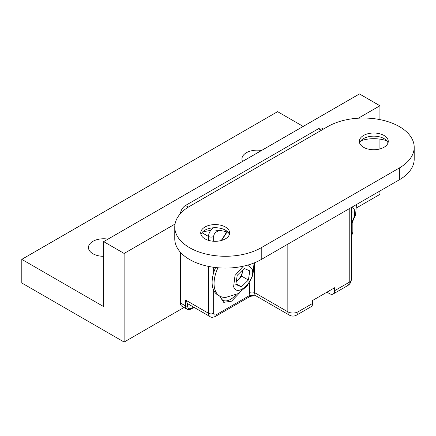 <?xml version="1.0" encoding="UTF-8"?>
<svg xmlns="http://www.w3.org/2000/svg" width="436" height="436" viewBox="0 0 436 436"><rect width="100%" height="100%" fill="white"/><g stroke="black" fill="none" stroke-linecap="round" stroke-linejoin="round"><path stroke-width="0.65" d="M103.659 256.308A15.195 8.775 180 0 1 88.464 247.539A15.195 8.775 180 0 1 92.912 241.337A15.195 8.775 180 0 1 107.986 239.13M242.574 161.424A15.195 8.775 180 0 1 241.947 158.927A15.195 8.775 180 0 1 246.395 152.725A15.195 8.775 180 0 1 261.469 150.518M124.124 342.058L124.124 253.447L103.659 241.631L103.659 306.612L21.8 259.355L21.8 282.98L124.124 342.058L184.014 307.478M356.539 207.874L379.925 194.369L379.925 190.995M303.183 126.435L277.601 111.665L21.8 259.355M379.925 119.611L379.925 105.757L359.46 93.942L103.659 241.631M379.925 148.938L379.925 139.133M124.124 253.447L175.038 224.05M358.381 118.194L379.925 105.757M174.771 227.031L174.771 238.846A50.647 29.239 0 0 0 189.606 259.524A50.647 29.239 0 0 0 261.229 259.524L261.229 247.708A50.647 29.239 180 0 1 189.606 247.708A50.647 29.239 180 0 1 174.771 227.031A50.647 29.239 180 0 1 189.606 206.359L327.741 126.604A50.647 29.239 180 0 1 382.933 120.265A50.647 29.239 180 0 1 414.2 147.281A50.647 29.239 180 0 1 399.365 167.958L261.229 247.708M229.401 234.508A14.47 8.355 0 0 0 225.417 230.164A14.47 8.355 0 0 0 204.953 230.164L204.953 230.164A14.47 8.355 0 0 0 200.974 234.508M225.417 227.031A14.47 8.355 0 0 0 209.651 225.221A14.47 8.355 0 0 0 200.718 232.938A14.47 8.355 0 0 0 204.953 238.846A14.47 8.355 0 0 0 220.725 240.661A14.47 8.355 0 0 0 229.658 232.938A14.47 8.355 0 0 0 225.417 227.031M388.002 142.943A14.47 8.355 0 0 0 384.018 138.599L384.018 138.599A14.47 8.355 0 0 0 363.553 138.599A14.47 8.355 0 0 0 359.569 142.943M384.018 135.465A14.47 8.355 0 0 0 368.246 133.656A14.47 8.355 0 0 0 359.313 141.373A14.47 8.355 0 0 0 363.553 147.281A14.47 8.355 0 0 0 379.325 149.096A14.47 8.355 0 0 0 388.258 141.373A14.47 8.355 0 0 0 384.018 135.465M228.132 232.334A25.108 14.497 -0 0 0 215.82 230.263M210.637 230.502A25.108 14.497 -0 0 0 202.244 232.334M386.727 140.768A25.108 14.497 0 0 0 360.845 140.768M399.365 167.958L399.365 179.774A50.647 29.239 0 0 0 414.2 159.096L414.2 147.281M399.365 179.774L261.229 259.524M180.4 302.944A7.238 4.175 120 0 0 181.899 306.257L187.011 309.211A7.238 4.175 -60 0 1 185.513 305.898L180.4 302.944L180.4 252.242M323.463 129.072L322.15 128.315A7.238 4.175 120 0 0 318.531 128.674L185.513 205.47A7.238 4.175 120 0 0 180.433 213.596M187.562 303.538L185.513 299.99L185.513 305.898A1.45 0.834 180 0 0 187.562 305.898L187.562 303.538A7.238 4.175 120 0 0 188.036 303.892L210.038 316.596A7.238 4.175 -60 0 1 208.539 313.282L185.513 299.99M333.148 294L347.732 285.58A7.238 4.175 -120 0 0 349.231 282.266L334.646 290.687A7.238 4.175 60 0 1 333.148 294A7.238 4.175 60 0 1 329.534 293.641L326.973 292.164M334.646 290.687L334.646 287.733L312.65 300.437L312.65 303.391L298.066 311.805A7.238 4.175 60 0 1 296.567 315.119C294.169 316.405 291.755 316.405 289.335 315.119A7.238 4.175 -60 0 1 287.836 311.805L254.58 292.605A7.238 4.175 120 0 0 256.079 295.919L289.335 315.119M296.567 315.119L311.151 306.699A7.238 4.175 -120 0 0 312.65 303.391M256.106 295.935L249.904 295.308L249.463 292.605L249.463 282.784M210.038 316.596C211.019 317.555 212.828 317.495 215.46 316.416A3.619 2.087 60 0 0 216.212 314.759L249.904 295.308A3.619 2.087 60 0 1 249.152 296.965L249.152 296.965C250.765 295.842 254.973 295.826 256.21 295.94M298.066 238.258L298.066 311.805A7.238 4.175 180 0 1 287.836 311.805L287.836 244.165M347.732 285.58C350.043 284.147 351.252 282.054 351.345 279.318A7.238 4.175 180 0 1 349.231 282.266L349.231 208.719M352.359 206.909L354.326 209.629L354.495 216.207L351.345 223.635M351.345 211.455L352.119 211.782L351.345 216.801M215.613 267.535A27.495 15.876 120 0 0 217.815 294.976L219.755 296.099A27.495 15.876 -60 0 1 217.962 267.769M254.063 262.963L252.924 275.138L247.201 285.945L237.778 293.739L226.093 297.319A27.495 15.876 -60 0 1 219.755 296.099M236.35 281.1A9.042 5.221 120 0 0 238.247 279.601A9.042 5.221 120 0 0 242.443 271.606A9.042 5.221 120 0 0 242.558 270.102M247.61 265.132L252.003 268.701C256.657 279.471 237.157 298.518 233.625 286.626L235.015 275.47L243.201 266.227M244.22 268.483L249.795 270.854L248.389 280.037L241.408 286.85L235.832 284.474L237.239 275.29L244.22 268.483M242.694 269.977L241.74 276.201L248.389 280.037M241.408 286.85L235.952 283.7M241.74 276.201L236.285 281.514M219.646 296.039L223.739 302.35L231.56 301.172L239.887 292.491M235.925 294.66A15.554 8.982 -60 0 1 230.535 299.401A15.554 8.982 -60 0 1 222.758 300.17L221.641 299.243L220.256 296.371M201.955 232.688L208.539 236.486L208.539 240.361M208.539 266.418L208.539 313.282A3.619 2.087 0 0 0 213.651 313.282L213.651 290.245M188.352 207.111L185.513 205.47M321.348 130.299L318.531 128.674M193.628 307.124L191.655 308.263A1.45 0.834 60 0 1 191.355 308.922C189.338 309.849 187.889 309.947 187.011 309.211M191.655 308.263C189.186 309.386 187.823 308.601 187.562 305.898M213.651 241.25L213.651 236.486A3.619 2.087 180 0 1 208.539 236.486A7.238 4.175 -60 0 1 213.395 227.783M213.651 272.762L213.651 267.29M351.787 223.712L351.787 233.533A3.619 2.087 0 0 0 352.844 232.056L352.844 221.886M226.725 231.881L221.286 240.514M216.212 314.759C214.67 315.462 213.814 314.972 213.651 313.282M213.651 236.486C213.814 234.612 214.67 233.135 216.212 232.056L219.025 230.431M351.787 233.533L351.345 235.44M254.58 262.755L254.58 292.605A3.619 2.087 0 0 0 249.463 292.605M194.053 307.369L191.355 308.922M221.624 240.421L227.042 231.979M351.345 236.819L352.844 232.056M215.46 316.416L249.152 296.965M351.345 207.498L351.345 279.318M356.446 204.555L355.569 214.899L351.345 224.393"/></g></svg>
